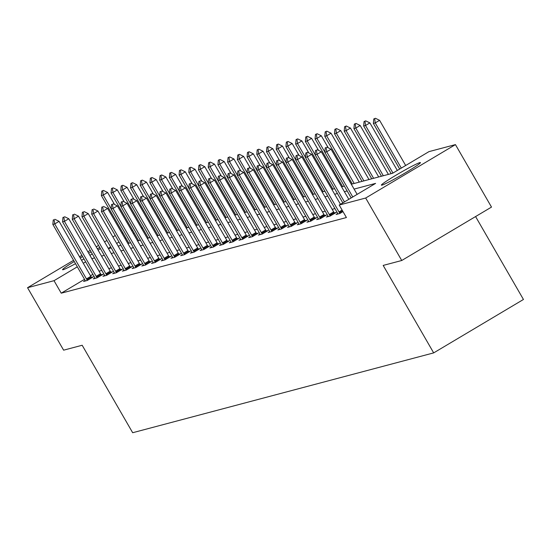 <?xml version="1.0" encoding="UTF-8"?>
<svg xmlns="http://www.w3.org/2000/svg" width="551" height="551" viewBox="0 0 551 551"><rect width="100%" height="100%" fill="white"/><g stroke="black" fill="none" stroke-linecap="round" stroke-linejoin="round"><path stroke-width="0.83" d="M381.981 185.143A22.55 1.343 150 0 1 381.375 185.15A22.55 1.343 150 0 1 398.125 173.944A22.55 1.343 150 0 1 419.828 162.621A22.55 1.343 150 0 1 420.427 162.607A22.55 1.343 150 0 1 403.683 173.82A22.55 1.343 150 0 1 381.981 185.143M75.508 263.681A22.55 1.343 150 0 1 63.165 269.694A22.55 1.343 150 0 1 62.559 269.708A22.55 1.343 150 0 1 74.254 261.511M80.226 257.964A22.55 1.343 150 0 1 82.609 256.587M88.67 253.191A22.55 1.343 150 0 1 91.094 251.883M97.293 248.721A22.55 1.343 150 0 1 99.821 247.592M475.582 216.564L523.45 299.469L433.678 352.888L132.674 432.721L82.175 345.257L63.62 350.174L27.55 287.705L73.565 260.32M121.867 233.08L122.88 232.811M131.579 230.504L132.591 230.235M141.297 227.928L142.31 227.659M351.297 184.234L392.581 173.283L428.974 151.628L455.443 144.61L365.671 198.029L339.202 205.048L375.596 183.393L354.1 189.089M365.671 198.029L401.741 260.499L491.506 207.086L455.443 144.61M84.53 279.316L61.23 293.18L346.421 217.542L339.202 205.048M334.932 208.588L332.17 209.318M325.214 211.164L322.459 211.894M315.503 213.74L312.748 214.47M305.791 216.316L303.029 217.046M296.073 218.892L293.318 219.622M286.362 221.468L283.607 222.198M276.65 224.043L273.888 224.774M266.932 226.619L264.177 227.349M257.221 229.195L254.466 229.925M247.509 231.771L244.747 232.501M237.791 234.347L235.036 235.077M228.08 236.923L225.318 237.653M218.361 239.499L215.606 240.229M208.65 242.075L205.895 242.805M198.939 244.651L196.177 245.388M189.22 247.227L186.465 247.964M179.509 249.803L176.754 250.54M169.798 252.386L167.036 253.116M160.079 254.961L157.324 255.692M150.368 257.537L147.606 258.267M140.65 260.113L137.895 260.843M130.938 262.689L128.183 263.419M121.227 265.265L118.465 265.995M111.509 267.841L108.754 268.571M101.797 270.417L99.042 271.147M92.871 274.35L90.502 275.762M85.157 280.5L83.552 281.458L87.285 280.466L93.353 276.857L91.48 277.353M94.868 277.924L93.264 278.882L97.004 277.89L103.065 274.281L101.198 274.777M104.58 275.348L102.982 276.306L106.715 275.314L112.783 271.705L110.909 272.201M114.298 272.773L112.693 273.73L116.426 272.738L122.494 269.129L120.621 269.625M124.009 270.197L122.405 271.154L126.145 270.162L132.206 266.553L130.339 267.049M133.721 267.621L132.123 268.578L135.856 267.586L141.924 263.977L140.05 264.473M143.439 265.045L141.834 266.002L145.567 265.01L151.635 261.401L149.769 261.897M153.15 262.469L151.546 263.419L155.286 262.434L161.347 258.825L159.48 259.321M162.869 259.893L161.264 260.843L164.997 259.858L171.065 256.249L169.191 256.745M172.58 257.317L170.975 258.267L174.715 257.276L180.776 253.674L178.91 254.169M182.291 254.741L180.687 255.692L184.427 254.7L190.494 251.091L188.621 251.587M192.01 252.165L190.405 253.116L194.138 252.124L200.206 248.515L198.332 249.011M201.721 249.589L200.116 250.54L203.856 249.548L209.917 245.939L208.051 246.435M211.432 247.013L209.835 247.964L213.568 246.972L219.635 243.363L217.762 243.859M221.151 244.437L219.546 245.388L223.279 244.396L229.347 240.787L227.473 241.283M230.862 241.855L229.257 242.812L232.997 241.82L239.058 238.211L237.192 238.707M240.573 239.279L238.976 240.236L242.709 239.244L248.776 235.635L246.903 236.131M250.292 236.703L248.687 237.66L252.42 236.668L258.488 233.059L256.621 233.555M260.003 234.127L258.398 235.084L262.138 234.092L268.206 230.483L266.333 230.979M269.721 231.551L268.117 232.508L271.85 231.516L277.918 227.907L276.044 228.403M279.433 228.975L277.828 229.932L281.568 228.94L287.629 225.331L285.762 225.827M289.144 226.399L287.546 227.356L291.279 226.365L297.347 222.756L295.474 223.251M298.862 223.823L297.258 224.78L300.991 223.789L307.059 220.18L305.185 220.675M308.574 221.247L306.969 222.205L310.709 221.213L316.77 217.604L314.903 218.1M318.285 218.671L316.687 219.622L320.42 218.637L326.488 215.028L324.615 215.524M328.003 216.095L326.399 217.046L330.132 216.061L336.2 212.452L334.333 212.948M337.715 213.519L336.11 214.47L339.85 213.485L342.998 211.612M79.537 256.773L81.906 255.361M87.878 251.807L90.24 250.402M96.211 246.848L98.581 245.443M104.552 241.889L106.915 240.477M112.886 236.93L115.255 235.518M401.741 260.499L383.179 265.424L433.678 352.888M61.23 293.18L54.012 280.686L27.55 287.705M100.344 248.501A22.55 1.343 150 0 1 98.099 250.12M92.265 253.908A22.55 1.343 150 0 1 89.923 255.354M83.952 258.908A22.55 1.343 150 0 1 81.569 260.286M85.653 261.856L83.291 263.268M77.319 266.822L54.012 280.686M347.144 190.935L344.389 191.665M337.432 193.511L334.671 194.248M327.714 196.087L324.959 196.824M318.003 198.663L315.248 199.4M308.291 201.246L305.529 201.976M298.573 203.822L295.818 204.552M288.862 206.398L286.107 207.128M279.15 208.974L276.388 209.704M269.432 211.55L266.677 212.28M259.721 214.125L256.966 214.856M250.009 216.701L247.247 217.431M240.291 219.277L237.536 220.007M230.58 221.853L227.818 222.583M220.861 224.429L218.106 225.159M211.15 227.005L208.395 227.735M201.439 229.581L198.677 230.311M191.72 232.157L188.965 232.887M182.009 234.733L179.254 235.463M172.298 237.309L169.536 238.046M162.579 239.885L159.824 240.622M152.868 242.461L150.106 243.198M143.15 245.043L140.395 245.774M133.438 247.619L130.683 248.349M123.727 250.195L120.965 250.925M114.009 252.771L111.254 253.501M104.297 255.347L101.542 256.077M94.586 257.923L91.824 258.653M108.451 248.646L111.206 247.916M118.162 246.07L120.924 245.333M127.88 243.494L130.635 242.757M137.592 240.918L140.347 240.181M147.303 238.335L150.065 237.605M157.021 235.759L159.776 235.029M166.733 233.183L169.488 232.453M176.444 230.607L179.206 229.877M186.162 228.031L188.917 227.301M195.874 225.455L198.635 224.725M205.592 222.88L208.347 222.149M215.303 220.304L218.058 219.573M225.015 217.728L227.777 216.998M234.733 215.152L237.488 214.422M244.444 212.576L247.199 211.846M254.156 210L256.918 209.27M263.874 207.424L266.629 206.694M273.585 204.848L276.34 204.118M283.297 202.272L286.059 201.535M293.015 199.696L295.77 198.959M302.726 197.12L305.488 196.383M312.445 194.537L315.2 193.807M322.156 191.962L324.911 191.231M331.867 189.386L334.629 188.656M341.586 186.81L344.341 186.08M142.516 228.024L141.648 228.541M134.182 232.983L133.314 233.5M125.842 237.949L124.974 238.466M119.002 242.013L116.64 243.425M110.668 246.979L108.299 248.384M54.191 219.725L53.254 219.973L54.191 219.725L54.714 223.933L59.081 221.337L90.819 276.313A2.893 0.62 -120.8 0 0 91.287 277.063L91.776 277.794M85.384 280.969L84.992 280.17A2.893 0.62 -120.8 0 0 84.585 279.405L52.841 224.429L54.714 223.933L86.452 278.909A2.893 0.62 -120.8 0 0 86.92 279.66L87.409 280.39M53.254 219.973L52.841 224.429M59.081 221.337L54.914 219.291M114.553 204.497L107.603 192.464L103.237 195.061L101.37 195.557L128.886 243.225M103.443 190.419L101.777 191.101L103.443 190.419L107.603 192.464M111.144 208.76L103.237 195.061L102.713 190.853M101.37 195.557L101.777 191.101M63.902 217.149L62.966 217.397L63.902 217.149L64.426 221.357L68.792 218.761L100.53 273.737A2.893 0.62 -120.8 0 0 100.998 274.481L101.494 275.218M95.096 278.393L94.703 277.594A2.893 0.62 -120.8 0 0 94.297 276.829L62.559 221.853L64.426 221.357L96.163 276.333A2.893 0.62 -120.8 0 0 96.632 277.084L97.128 277.814M62.966 217.397L62.559 221.853M68.792 218.761L64.632 216.715M73.614 214.573L72.684 214.821L73.614 214.573L74.137 218.781L78.504 216.178L110.248 271.161A2.893 0.62 -120.8 0 0 110.717 271.905L111.206 272.642M104.807 275.817L104.421 275.018A2.893 0.62 -120.8 0 0 104.008 274.253L72.271 219.277L74.137 218.781L105.882 273.757A2.893 0.62 -120.8 0 0 106.343 274.508L106.839 275.238M72.684 214.821L72.271 219.277M78.504 216.178L74.344 214.139M124.264 201.921L117.315 189.888L112.948 192.485L111.082 192.981L138.604 240.649M113.155 187.843L111.495 188.525L113.155 187.843L117.315 189.888M120.862 206.184L112.948 192.485L112.425 188.277M111.082 192.981L111.495 188.525M133.983 199.345L127.033 187.306L122.666 189.909L120.793 190.405L148.315 238.073M122.866 185.267L121.206 185.949L122.866 185.267L127.033 187.306M130.573 203.608L122.666 189.909L122.143 185.701M120.793 190.405L121.206 185.949M83.332 211.997L82.395 212.245L83.332 211.997L83.855 216.206L88.222 213.602L119.96 268.585A2.893 0.62 -120.8 0 0 120.428 269.329L120.917 270.066M114.525 273.241L114.133 272.442A2.893 0.62 -120.8 0 0 113.726 271.677L81.982 216.701L83.855 216.206L115.593 271.182A2.893 0.62 -120.8 0 0 116.061 271.932L116.55 272.662M82.395 212.245L81.982 216.701M88.222 213.602L84.055 211.563M93.043 209.421L92.107 209.669L93.043 209.421L93.567 213.63L97.933 211.026L129.678 266.002A2.893 0.62 -120.8 0 0 130.139 266.753L130.635 267.49M124.237 270.665L123.844 269.866A2.893 0.62 -120.8 0 0 123.438 269.102L91.7 214.125L93.567 213.63L125.304 268.606A2.893 0.62 -120.8 0 0 125.773 269.356L126.269 270.086M92.107 209.669L91.7 214.125M97.933 211.026L93.773 208.987M102.755 206.845L101.825 207.093L102.755 206.845L103.278 211.054L107.645 208.45L139.389 263.426A2.893 0.62 -120.8 0 0 139.858 264.177L140.347 264.914M133.955 268.089L133.562 267.29A2.893 0.62 -120.8 0 0 133.156 266.526L101.412 211.543L103.278 211.054L135.023 266.03A2.893 0.62 -120.8 0 0 135.491 266.774L135.98 267.51M101.825 207.093L101.412 211.543M107.645 208.45L103.485 206.411M143.694 196.769L136.744 184.73L132.378 187.333L130.511 187.829L158.034 235.491M132.584 182.691L130.918 183.373L132.584 182.691L136.744 184.73M140.285 201.032L132.378 187.333L131.854 183.125M130.511 187.829L130.918 183.373M153.405 194.193L146.456 182.154L142.089 184.757L140.223 185.253L167.745 232.915M142.296 180.115L140.636 180.797L142.296 180.115L146.456 182.154M150.003 198.456L142.089 184.757L141.566 180.549M140.223 185.253L140.636 180.797M163.124 191.617L156.174 179.578L151.807 182.181L149.934 182.677L177.456 230.339M152.007 177.539L150.347 178.221L152.007 177.539L156.174 179.578M159.714 195.88L151.807 182.181L151.284 177.973M149.934 182.677L150.347 178.221M112.473 204.269L111.536 204.517L112.473 204.269L112.996 208.471L117.363 205.874L149.101 260.85A2.893 0.62 -120.8 0 0 149.569 261.601L150.058 262.338M143.666 265.513L143.274 264.714A2.893 0.62 -120.8 0 0 142.867 263.95L111.123 208.967L112.996 208.471L144.734 263.454A2.893 0.62 -120.8 0 0 145.202 264.198L145.691 264.935M111.536 204.517L111.123 208.967M117.363 205.874L113.196 203.836M172.835 189.041L165.885 177.002L161.519 179.605L159.652 180.094L187.175 227.763M161.725 174.963L160.065 175.645L161.725 174.963L165.885 177.002M169.433 193.305L161.519 179.605L160.995 175.397M159.652 180.094L160.065 175.645M122.184 201.694L121.254 201.941L122.184 201.694L122.708 205.895L127.074 203.298L158.819 258.274A2.893 0.62 -120.8 0 0 159.28 259.025L159.776 259.762M153.378 262.937L152.992 262.138A2.893 0.62 -120.8 0 0 152.579 261.367L120.841 206.391L122.708 205.895L154.452 260.878A2.893 0.62 -120.8 0 0 154.914 261.622L155.41 262.359M121.254 201.941L120.841 206.391M127.074 203.298L122.914 201.26M182.546 186.465L175.604 174.426L171.23 177.023L169.364 177.518L196.886 225.187M171.437 172.387L169.777 173.069L171.437 172.387L175.604 174.426M179.144 190.729L171.23 177.023L170.714 172.821M169.364 177.518L169.777 173.069M131.903 199.111L130.966 199.359L131.903 199.111L132.419 203.319L136.793 200.722L168.53 255.698A2.893 0.62 -120.8 0 0 168.999 256.449L169.488 257.186M163.096 260.361L162.703 259.562A2.893 0.62 -120.8 0 0 162.297 258.791L130.553 203.815L132.419 203.319L164.164 258.295A2.893 0.62 -120.8 0 0 164.632 259.046L165.121 259.783M130.966 199.359L130.553 203.815M136.793 200.722L132.626 198.684M192.265 183.889L185.315 171.85L180.948 174.447L179.082 174.942L206.597 222.611M181.155 169.811L179.488 170.486L181.155 169.811L185.315 171.85M188.855 188.153L180.948 174.447L180.425 170.245M179.082 174.942L179.488 170.486M141.614 196.535L140.677 196.783L141.614 196.535L142.137 200.743L146.504 198.146L178.242 253.123A2.893 0.62 -120.8 0 0 178.71 253.873L179.206 254.61M172.807 257.785L172.415 256.98A2.893 0.62 -120.8 0 0 172.008 256.215L140.271 201.239L142.137 200.743L173.875 255.719A2.893 0.62 -120.8 0 0 174.343 256.47L174.832 257.207M140.677 196.783L140.271 201.239M146.504 198.146L142.344 196.108M201.976 181.313L195.026 169.274L190.66 171.871L188.793 172.367L216.316 220.035M190.866 167.235L189.207 167.91L190.866 167.235L195.026 169.274M198.574 185.57L190.66 171.871L190.136 167.662M188.793 172.367L189.207 167.91M151.325 193.959L150.395 194.207L151.325 193.959L151.849 198.167L156.215 195.571L187.96 250.547A2.893 0.62 -120.8 0 0 188.421 251.297L188.917 252.027M182.519 255.209L182.133 254.404A2.893 0.62 -120.8 0 0 181.72 253.639L149.982 198.663L151.849 198.167L183.593 253.143A2.893 0.62 -120.8 0 0 184.055 253.894L184.551 254.631M150.395 194.207L149.982 198.663M156.215 195.571L152.055 193.525M211.694 178.738L204.745 166.698L200.378 169.295L198.505 169.791L226.027 217.459M200.578 164.659L198.918 165.334L200.578 164.659L204.745 166.698M208.285 182.994L200.378 169.295L199.855 165.086M198.505 169.791L198.918 165.334M161.044 191.383L160.107 191.631L161.044 191.383L161.567 195.591L165.934 192.995L197.671 247.971A2.893 0.62 -120.8 0 0 198.14 248.721L198.629 249.451M192.237 252.633L191.844 251.828A2.893 0.62 -120.8 0 0 191.438 251.063L159.694 196.087L161.567 195.591L193.305 250.567A2.893 0.62 -120.8 0 0 193.773 251.318L194.262 252.055M160.107 191.631L159.694 196.087M165.934 192.995L161.767 190.949M221.406 176.155L214.456 164.122L210.089 166.719L208.223 167.215L235.738 214.883M210.296 162.077L208.629 162.759L210.296 162.077L214.456 164.122M217.996 180.418L210.089 166.719L209.566 162.511M208.223 167.215L208.629 162.759M170.755 188.807L169.818 189.055L170.755 188.807L171.278 193.015L175.645 190.419L207.383 245.395A2.893 0.62 -120.8 0 0 207.851 246.145L208.347 246.876M201.948 250.058L201.556 249.252A2.893 0.62 -120.8 0 0 201.149 248.487L169.412 193.511L171.278 193.015L203.016 247.991A2.893 0.62 -120.8 0 0 203.484 248.742L203.98 249.479M169.818 189.055L169.412 193.511M175.645 190.419L171.485 188.373M231.117 173.579L224.167 161.546L219.801 164.143L217.934 164.639L245.457 212.307M220.007 159.501L218.348 160.183L220.007 159.501L224.167 161.546M227.715 177.842L219.801 164.143L219.277 159.935M217.934 164.639L218.348 160.183M180.466 186.231L179.536 186.479L180.466 186.231L180.99 190.439L185.356 187.843L217.101 242.819A2.893 0.62 -120.8 0 0 217.569 243.57L218.058 244.3M211.667 247.482L211.274 246.676A2.893 0.62 -120.8 0 0 210.868 245.911L179.123 190.935L180.99 190.439L212.734 245.415A2.893 0.62 -120.8 0 0 213.196 246.166L213.692 246.903M179.536 186.479L179.123 190.935M185.356 187.843L181.196 185.797M240.835 171.003L233.886 158.97L229.519 161.567L227.646 162.063L255.168 209.731M229.719 156.925L228.059 157.607L229.719 156.925L233.886 158.97M237.426 175.266L229.519 161.567L228.996 157.359M227.646 162.063L228.059 157.607M190.185 183.655L189.248 183.903L190.185 183.655L190.708 187.863L195.075 185.267L226.812 240.243A2.893 0.62 -120.8 0 0 227.281 240.994L227.77 241.724M221.378 244.906L220.985 244.1A2.893 0.62 -120.8 0 0 220.579 243.335L188.835 188.359L190.708 187.863L222.446 242.839A2.893 0.62 -120.8 0 0 222.914 243.59L223.403 244.327M189.248 183.903L188.835 188.359M195.075 185.267L190.908 183.221M250.547 168.427L243.597 156.394L239.23 158.991L237.364 159.487L264.886 207.155M239.437 154.349L237.77 155.031L239.437 154.349L243.597 156.394M247.137 172.69L239.23 158.991L238.707 154.783M237.364 159.487L237.77 155.031M199.896 181.079L198.959 181.327L199.896 181.079L200.419 185.288L204.786 182.691L236.531 237.667A2.893 0.62 -120.8 0 0 236.992 238.418L237.488 239.148M231.089 242.323L230.704 241.524A2.893 0.62 -120.8 0 0 230.29 240.759L198.553 185.783L200.419 185.288L232.157 240.264A2.893 0.62 -120.8 0 0 232.625 241.014L233.121 241.744M198.959 181.327L198.553 185.783M204.786 182.691L200.626 180.645M260.258 165.851L253.308 153.819L248.942 156.415L247.075 156.911L274.598 204.579M249.148 151.773L247.489 152.455L249.148 151.773L253.308 153.819M256.856 170.114L248.942 156.415L248.418 152.207M247.075 156.911L247.489 152.455M209.607 178.503L208.677 178.751L209.607 178.503L210.131 182.712L214.497 180.115L246.242 235.091A2.893 0.62 -120.8 0 0 246.71 235.842L247.199 236.572M240.808 239.747L240.415 238.948A2.893 0.62 -120.8 0 0 240.009 238.184L208.264 183.207L210.131 182.712L241.875 237.688A2.893 0.62 -120.8 0 0 242.344 238.438L242.833 239.168M208.677 178.751L208.264 183.207M214.497 180.115L210.337 178.069M269.976 163.275L263.027 151.243L258.66 153.839L256.794 154.335L284.309 202.003M258.867 149.197L257.2 149.879L258.867 149.197L263.027 151.243M266.567 167.538L258.66 153.839L258.137 149.631M256.794 154.335L257.2 149.879M219.326 175.927L218.389 176.175L219.326 175.927L219.849 180.136L224.216 177.539L255.953 232.515A2.893 0.62 -120.8 0 0 256.422 233.266L256.918 233.996M250.519 237.171L250.126 236.372A2.893 0.62 -120.8 0 0 249.72 235.608L217.982 180.632L219.849 180.136L251.587 235.112A2.893 0.62 -120.8 0 0 252.055 235.862L252.544 236.593M218.389 176.175L217.982 180.632M224.216 177.539L220.056 175.494M279.688 160.699L272.738 148.667L268.371 151.263L266.505 151.759L294.027 199.428M268.578 146.621L266.918 147.303L268.578 146.621L272.738 148.667M276.285 164.963L268.371 151.263L267.848 147.055M266.505 151.759L266.918 147.303M229.037 173.351L228.107 173.599L229.037 173.351L229.56 177.56L233.927 174.963L265.672 229.939A2.893 0.62 -120.8 0 0 266.133 230.683L266.629 231.42M260.23 234.595L259.845 233.796A2.893 0.62 -120.8 0 0 259.431 233.032L227.694 178.056L229.56 177.56L261.305 232.536A2.893 0.62 -120.8 0 0 261.766 233.287L262.262 234.017M228.107 173.599L227.694 178.056M233.927 174.963L229.767 172.918M289.406 158.123L282.456 146.091L278.09 148.687L276.216 149.183L303.739 196.852M278.289 144.045L276.63 144.727L278.289 144.045L282.456 146.091M285.997 162.387L278.09 148.687L277.566 144.479M276.216 149.183L276.63 144.727M238.755 170.776L237.818 171.024L238.755 170.776L239.272 174.984L243.645 172.38L275.383 227.363A2.893 0.62 -120.8 0 0 275.851 228.107L276.34 228.844M269.949 232.019L269.556 231.22A2.893 0.62 -120.8 0 0 269.15 230.456L237.405 175.48L239.272 174.984L271.016 229.96A2.893 0.62 -120.8 0 0 271.485 230.711L271.974 231.441M237.818 171.024L237.405 175.48M243.645 172.38L239.478 170.342M299.117 155.547L292.168 143.508L287.801 146.111L285.935 146.607L313.45 194.276M288.008 141.469L286.341 142.151L288.008 141.469L292.168 143.508M295.708 159.811L287.801 146.111L287.278 141.903M285.935 146.607L286.341 142.151M248.467 168.2L247.53 168.448L248.467 168.2L248.99 172.408L253.357 169.804L285.094 224.787A2.893 0.62 -120.8 0 0 285.563 225.531L286.059 226.268M279.66 229.443L279.267 228.644A2.893 0.62 -120.8 0 0 278.861 227.88L247.124 172.904L248.99 172.408L280.728 227.384A2.893 0.62 -120.8 0 0 281.196 228.135L281.692 228.865M247.53 168.448L247.124 172.904M253.357 169.804L249.197 167.766M308.829 152.971L301.879 140.932L297.512 143.535L295.646 144.031L323.168 191.693M297.719 138.893L296.059 139.575L297.719 138.893L301.879 140.932M305.426 157.235L297.512 143.535L296.989 139.327M295.646 144.031L296.059 139.575M258.178 165.624L257.248 165.872L258.178 165.624L258.701 169.832L263.068 167.228L294.813 222.205A2.893 0.62 -120.8 0 0 295.281 222.955L295.77 223.692M289.371 226.867L288.986 226.068A2.893 0.62 -120.8 0 0 288.572 225.304L256.835 170.328L258.701 169.832L290.446 224.808A2.893 0.62 -120.8 0 0 290.907 225.559L291.403 226.289M257.248 165.872L256.835 170.328M263.068 167.228L258.908 165.19M318.547 150.395L311.597 138.356L307.231 140.96L305.357 141.455L332.88 189.117M307.43 136.317L305.771 136.999L307.43 136.317L311.597 138.356M315.138 154.659L307.231 140.96L306.707 136.751M305.357 141.455L305.771 136.999M267.896 163.048L266.959 163.296L267.896 163.048L268.42 167.256L272.786 164.653L304.524 219.629A2.893 0.62 -120.8 0 0 304.992 220.379L305.481 221.116M299.09 224.291L298.697 223.492A2.893 0.62 -120.8 0 0 298.291 222.728L266.546 167.745L268.42 167.256L300.157 222.232A2.893 0.62 -120.8 0 0 300.626 222.976L301.115 223.713M266.959 163.296L266.546 167.745M272.786 164.653L268.619 162.614M328.258 147.82L321.309 135.78L316.942 138.384L315.076 138.88L342.591 186.541M317.149 133.741L315.482 134.423L317.149 133.741L321.309 135.78M324.849 152.083L316.942 138.384L316.419 134.175M315.076 138.88L315.482 134.423M277.608 160.472L276.671 160.72L277.608 160.472L278.131 164.68L282.498 162.077L314.242 217.053A2.893 0.62 -120.8 0 0 314.704 217.803L315.2 218.54M308.801 221.716L308.408 220.917A2.893 0.62 -120.8 0 0 308.002 220.152L276.265 165.169L278.131 164.68L309.869 219.656A2.893 0.62 -120.8 0 0 310.337 220.4L310.833 221.137M276.671 160.72L276.265 165.169M282.498 162.077L278.338 160.038M359.266 182.119L331.02 133.204L326.653 135.808L324.787 136.297L352.309 183.965M326.86 131.166L325.2 131.847L326.86 131.166L331.02 133.204M354.176 183.469L326.653 135.808L326.13 131.599M324.787 136.297L325.2 131.847M287.319 157.896L286.389 158.144L287.319 157.896L287.842 162.097L292.209 159.501L323.954 214.477A2.893 0.62 -120.8 0 0 324.422 215.227L324.911 215.964M318.519 219.14L318.127 218.341A2.893 0.62 -120.8 0 0 317.72 217.569L285.976 162.593L287.842 162.097L319.587 217.08A2.893 0.62 -120.8 0 0 320.055 217.824L320.544 218.561M286.389 158.144L285.976 162.593M292.209 159.501L288.049 157.462M368.977 179.543L340.738 130.628L336.372 133.225L334.498 133.721L362.021 181.389M336.571 128.59L334.912 129.271L336.571 128.59L340.738 130.628M363.887 180.893L336.372 133.225L335.848 129.024M334.498 133.721L334.912 129.271M297.037 155.32L296.101 155.561L297.037 155.32L297.561 159.521L301.927 156.925L333.665 211.901A2.893 0.62 -120.8 0 0 334.133 212.652L334.622 213.389M328.231 216.564L327.838 215.765A2.893 0.62 -120.8 0 0 327.432 214.993L295.687 160.017L297.561 159.521L329.298 214.504A2.893 0.62 -120.8 0 0 329.767 215.248L330.256 215.985M296.101 155.561L295.687 160.017M301.927 156.925L297.76 154.886M378.695 176.967L350.45 128.052L346.083 130.649L344.217 131.145L371.739 178.813M346.29 126.014L344.63 126.689L346.29 126.014L350.45 128.052M373.606 178.317L346.083 130.649L345.56 126.448M344.217 131.145L344.63 126.689M340.477 204.29L311.639 154.349L307.272 156.945L339.017 211.921A2.893 0.62 -120.8 0 0 339.478 212.672L339.974 213.409M305.819 152.985L307.479 152.31L305.819 152.985L305.406 157.441L337.143 212.417A2.893 0.62 -120.8 0 1 337.556 213.182L337.942 213.988M306.749 152.737L307.272 156.945L305.406 157.441M311.639 154.349L307.479 152.31M388.407 174.391L360.168 125.476L355.794 128.073L353.928 128.569L381.45 176.237M356.001 123.438L354.341 124.113L356.001 123.438L360.168 125.476M383.317 175.741L355.794 128.073L355.278 123.865M353.928 128.569L354.341 124.113M316.467 150.161L315.53 150.409L316.467 150.161L316.983 154.37L321.357 151.773L348.811 199.331M342.839 202.885L315.117 154.865L316.983 154.37L344.444 201.928M315.53 150.409L315.117 154.865M321.357 151.773L317.19 149.734M397.333 170.459L369.879 122.901L365.513 125.497L363.646 125.993L391.162 173.661M365.719 120.862L364.053 121.537L365.719 120.862L369.879 122.901M392.966 173.055L365.513 125.497L364.989 121.289M363.646 125.993L364.053 121.537M326.178 147.585L325.242 147.833L326.178 147.585L326.702 151.794L331.068 149.197L357.144 194.372M351.18 197.919L324.835 152.29L326.702 151.794L352.778 196.969M325.242 147.833L324.835 152.29M331.068 149.197L326.908 147.151M405.674 165.5L379.591 120.325L375.224 122.921L373.358 123.417L399.702 169.047M375.431 118.279L373.771 118.961L375.431 118.279L379.591 120.325M401.307 168.096L375.224 122.921L374.701 118.713M373.358 123.417L373.771 118.961M86.92 279.66L91.287 277.063M86.452 278.909L90.819 276.313M96.632 277.084L100.998 274.481M96.163 276.333L100.53 273.737M106.343 274.508L110.717 271.905M105.882 273.757L110.248 271.161M116.061 271.932L120.428 269.329M115.593 271.182L119.96 268.585M125.773 269.356L130.139 266.753M125.304 268.606L129.678 266.002M135.491 266.774L139.858 264.177M135.023 266.03L139.389 263.426M145.202 264.198L149.569 261.601M144.734 263.454L149.101 260.85M154.914 261.622L159.28 259.025M154.452 260.878L158.819 258.274M164.632 259.046L168.999 256.449M164.164 258.295L168.53 255.698M174.343 256.47L178.71 253.873M173.875 255.719L178.242 253.123M184.055 253.894L188.421 251.297M183.593 253.143L187.96 250.547M193.773 251.318L198.14 248.721M193.305 250.567L197.671 247.971M203.484 248.742L207.851 246.145M203.016 247.991L207.383 245.395M213.196 246.166L217.569 243.57M212.734 245.415L217.101 242.819M222.914 243.59L227.281 240.994M222.446 242.839L226.812 240.243M232.625 241.014L236.992 238.418M232.157 240.264L236.531 237.667M242.344 238.438L246.71 235.842M241.875 237.688L246.242 235.091M252.055 235.862L256.422 233.266M251.587 235.112L255.953 232.515M261.766 233.287L266.133 230.683M261.305 232.536L265.672 229.939M271.485 230.711L275.851 228.107M271.016 229.96L275.383 227.363M281.196 228.135L285.563 225.531M280.728 227.384L285.094 224.787M290.907 225.559L295.281 222.955M290.446 224.808L294.813 222.205M300.626 222.976L304.992 220.379M300.157 222.232L304.524 219.629M310.337 220.4L314.704 217.803M309.869 219.656L314.242 217.053M320.055 217.824L324.422 215.227M319.587 217.08L323.954 214.477M329.767 215.248L334.133 212.652M329.298 214.504L333.665 211.901M339.478 212.672L342.557 210.847M339.017 211.921L342.109 210.083"/></g></svg>
